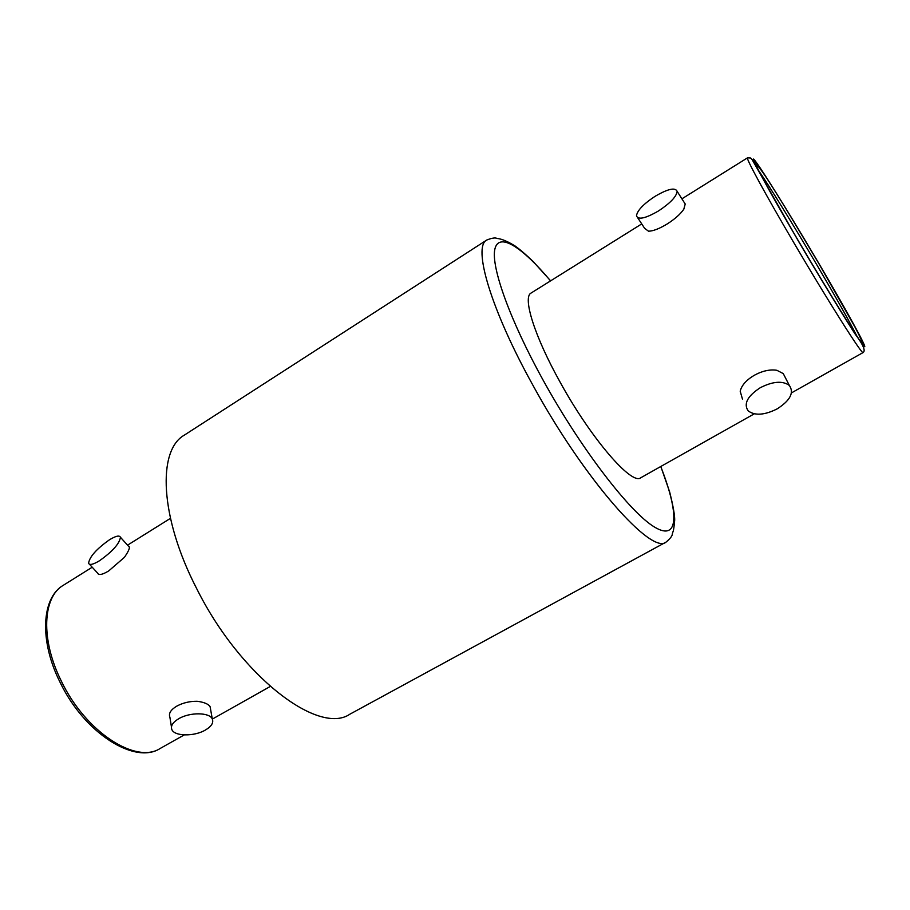 <?xml version="1.0" encoding="UTF-8"?>
<svg xmlns="http://www.w3.org/2000/svg" width="910" height="910" viewBox="0 0 910 910"><rect width="100%" height="100%" fill="white"/><g stroke="black" fill="none" stroke-linecap="round" stroke-linejoin="round"><path stroke-width="1.36" d="M658.578 210.904C670.249 203.146 676.448 196.651 677.165 191.384C675.288 187.153 667.849 188.836 654.859 196.458C643.302 204.147 637.171 210.631 636.477 215.886C638.206 220.083 645.577 218.423 658.578 210.904M637.705 217.763L644.587 228.274L648.489 231.197C653.096 231.129 659.284 228.74 667.076 224.031C674.822 219.105 680.396 214.168 683.797 209.232L685.219 204.022L684.047 202.168M777.174 408.874C790.255 400.457 794.316 392.642 789.334 385.419C782.554 380.573 772.874 381.324 760.294 387.694C747.406 396.146 743.379 403.869 748.191 410.888C754.902 415.859 764.571 415.188 777.174 408.874M785.501 377.946L783.271 373.612L776.89 370.29C769.917 369.21 762.33 370.893 754.151 375.364C746.234 380.118 741.582 385.408 740.194 391.22L742.458 399.069M754.276 413.834L640.742 477.784C631.824 485.587 591.193 438.768 560.241 382.371C534.432 336.222 522.363 297.092 531.087 293.043L641.732 223.917M178.747 718.707C172.763 722.324 170.466 725.952 171.876 729.604C174.527 736.452 194.285 736.645 205.341 730.07C211.473 726.442 213.782 722.745 212.303 718.991C209.653 712.291 189.849 712.041 178.747 718.707M210.199 707.218L210.108 706.695C208.401 703.999 204.09 702.19 197.186 701.28C189.712 701.189 182.887 702.827 176.699 706.183C170.887 709.698 168.589 713.269 169.783 716.909M109.439 539.801C96.505 548.969 89.555 556.784 88.577 563.256C89.555 565.383 93.173 564.553 99.452 560.776C112.499 551.517 119.494 543.679 120.438 537.264C119.426 535.103 115.763 535.956 109.439 539.801M98.007 573.744C99.418 575.313 102.989 574.369 108.722 570.923L124.499 557.261C127.9 552.234 129.538 548.889 129.402 547.217L129.083 546.853M486.793 240.012L184.32 435.139C157.271 450.245 159.716 517.198 196.674 588.588C240.399 676.528 318.83 735.746 349.94 714.157L666.086 542.076C651.696 555.202 584.868 480.173 533.408 386.147L533.089 385.556C490.592 309.15 472.552 246.587 486.793 240.012C491.946 237.999 495.347 237.487 497.019 238.454C501.581 238.829 507.564 241.332 514.992 245.927C520.099 249.567 526.173 254.789 533.214 261.602L550.63 280.837M129.22 546.762L128.594 546.318M210.574 709.311L210.324 707.15M550.55 280.883C521.896 246.746 498.6 231.595 494.812 249.363C491.025 266.994 509.907 320.195 543.566 380.96C581.513 449.631 630.186 512.592 654.483 527.049C679.076 541.939 679.11 513.263 660.74 466.523M798.263 240.763C766.459 186.675 747.11 150.457 755.095 160.786C762.591 170.295 791.745 217.365 818.818 263.365C845.936 309.411 867.787 349.03 864.455 346.676C861.634 345.197 830.022 294.806 798.263 240.763M793.804 242.663C765.458 194.444 745.483 157.589 747.508 157.839L750.579 157.987L752.069 159.534L798.172 240.718C820.092 278.187 847.711 322.811 855.093 333.993C863.169 344.674 865.831 350.862 863.089 352.545C862.703 355.764 828.236 301.392 793.804 242.663M758.747 170.796C768.62 184.798 793.577 225.293 816.361 264.036C836.028 297.536 849.61 321.685 857.095 336.484M798.468 240.991C767.232 187.881 748.191 152.232 755.994 162.321C763.342 171.615 792.018 217.911 818.67 263.195C845.356 308.524 866.832 347.461 863.522 345.083C860.701 343.559 829.636 294.032 798.468 240.991M60.014 682.182C38.959 640.242 41.735 597.597 63.347 585.266C42.588 597.04 40.45 639.582 61.357 681.158C85.597 732.084 136.022 764.377 160.206 748.452C135.101 764.923 84.482 733.449 60.06 682.272M677.165 191.384L685.219 204.022M789.334 385.419L783.271 373.612M755.539 164.335C759.645 163.789 790.517 216.25 818.602 263.172L855.138 327.35C863.92 344.321 861.474 341.307 861.235 342.387M747.508 157.839L681.909 198.824M171.455 726.965L169.886 717.171M89.487 564.257L97.688 573.175M160.206 748.452L184.23 734.927M212.349 719.082L270.236 686.481M63.347 585.266L92.217 567.226M127.548 545.158L170.432 518.359M120.438 537.264L129.402 547.217M212.303 718.991L210.108 706.695M863.089 352.545L791.507 392.87M660.819 466.477L669.658 491.946C673.116 505.812 674.788 515.197 674.697 520.122C673.559 533.033 672.934 530.951 672.297 534.011C672.331 535.899 670.26 538.583 666.086 542.076"/></g></svg>
